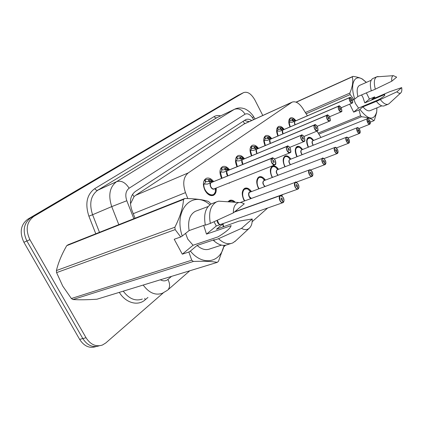 <?xml version="1.0" encoding="UTF-8"?>
<svg xmlns="http://www.w3.org/2000/svg" width="423" height="423" viewBox="0 0 423 423"><rect width="100%" height="100%" fill="white"/><g stroke="black" fill="none" stroke-linecap="round" stroke-linejoin="round"><path stroke-width="0.63" d="M221.62 178.358L221.536 178.199C219.167 172.727 219.495 168.883 222.509 166.657C224.856 165.768 227.204 166.815 229.552 169.797M237.017 166.741C234.739 161.464 235.003 157.774 237.811 155.68C240.01 154.85 242.231 155.876 244.478 158.757M251.479 155.854C249.353 150.805 249.591 147.31 252.182 145.369C254.239 144.597 256.349 145.602 258.501 148.388M265.078 145.628C263.09 140.79 263.296 137.47 265.697 135.672C267.632 134.948 269.636 135.936 271.703 138.638M277.895 136.016C276.023 131.368 276.208 128.211 278.434 126.535C280.259 125.853 282.162 126.826 284.156 129.454M289.993 126.948C288.227 122.485 288.386 119.471 290.464 117.911C292.182 117.271 293.996 118.223 295.915 120.777M216.201 188.034C216.544 191.656 215.635 194.083 213.462 195.304C210.39 196.325 207.566 194.702 204.996 190.429C202.538 184.756 202.929 180.743 206.175 178.379C208.692 177.422 211.177 178.49 213.631 181.578M227.971 201.787L229.525 200.46C231.407 199.693 233.364 200.306 235.389 202.289M244.457 200.973L243.807 199.868C241.454 194.358 241.771 190.503 244.748 188.293C247.032 187.468 249.279 188.568 251.489 191.587M258.776 188.859L258.273 187.976C256.005 182.662 256.259 178.966 259.035 176.877C261.171 176.111 263.302 177.179 265.422 180.092M272.243 177.491L271.867 176.809C269.673 171.675 269.874 168.121 272.465 166.149C274.469 165.425 276.494 166.472 278.535 169.29M284.933 166.81L284.658 166.297C282.538 161.327 282.691 157.911 285.118 156.039C287 155.363 288.925 156.388 290.897 159.111M296.909 156.748L296.724 156.383C294.672 151.571 294.783 148.283 297.057 146.506C298.828 145.872 300.663 146.871 302.561 149.515M308.235 147.252L308.113 147.024C306.125 142.355 306.204 139.183 308.341 137.496C310.011 136.893 311.767 137.877 313.596 140.441M244.314 123.865L135.577 195.352L134.038 196.637L130.755 203.347M307.394 115.807L302.873 108.574C299.177 103.075 295.598 100.928 292.124 102.133L188.246 172.922C183.402 177.036 182.482 183.603 185.486 192.624L187.817 198.556M320.941 137.475L316.964 131.114M223.836 246.783L225.596 245.229M252.161 221.721L267.674 207.994M281.565 195.706L282.987 194.448M296.608 182.398L297.274 181.811M310.619 169.998L324.959 164.637M230.498 182.403L228.076 183.355M223.143 223.556L223.175 225.036M163.225 292.933L105.792 342.958L102.398 345.046C95.979 347.082 90.522 344.645 86.038 337.744L29.917 239.693C25.306 229.673 26.601 221.916 33.808 216.412L243.458 92.695L30.816 217.787L238.049 95.349L243.674 92.574C247.603 91.357 251.336 93.821 254.879 99.971L262.799 115.463M29.917 239.693L26.892 240.983C22.303 231.011 23.609 223.281 30.816 217.787C23.609 223.281 22.303 231.011 26.892 240.983L82.823 338.569L26.892 240.983L23.9 242.263C19.326 232.338 20.642 224.634 27.849 219.151L238.049 95.349M99.162 345.829C92.743 347.859 87.297 345.443 82.823 338.569C87.297 345.443 92.743 347.859 99.162 345.829M95.958 346.606C89.539 348.631 84.098 346.226 79.64 339.389L23.9 242.263M251.722 120.502C249.47 119.117 247.444 118.842 245.652 119.672L135.323 191.487C130.279 195.532 129.147 201.803 131.928 210.294L135.043 218.231M244.378 120.465L249.068 121.708M283.299 202.39L283.426 202.215C284.24 201.105 284.214 199.587 283.347 197.652C280.153 194.532 279.064 195.505 280.074 200.571C281.131 202.363 282.204 202.95 283.283 202.347L282.004 200.312M218.865 223.793L217.274 220.267L217.893 222.54C218.823 224.095 219.854 224.682 220.991 224.312L282.749 202.728M282.257 200.222L281.152 199.608L281.253 197.938L282.278 198.604L282.305 200.179L281.935 200.312M217.274 220.267L217.898 222.54M282.305 200.179L283.426 202.215M283.283 202.347L282.998 202.643C281.908 202.998 280.888 202.331 279.92 200.655C278.905 198.26 279.006 196.589 280.227 195.648L282.152 196.124M204.637 179.675L210.22 179.389L211.516 181.092L211.209 182.577L209.803 183.175M275.151 160.137C276.134 162.421 276.05 164.008 274.902 164.901C273.797 165.256 272.745 164.568 271.746 162.829C270.847 160.825 270.831 159.307 271.698 158.265L207.376 184.116L203.849 184.01L203.368 184.322M211.563 182.413L211.209 182.577M271.698 158.265L271.852 158.334C271.016 159.339 271.032 160.809 271.899 162.744C275.093 165.938 276.187 165.07 275.193 160.148C274.152 158.366 273.089 157.726 271.994 158.218L272.957 160.354M210.955 187.008C211.918 188.621 212.981 189.234 214.133 188.848C213.292 189.388 212.235 188.774 210.955 187.008C210.109 185.147 210.152 183.704 211.088 182.678M271.994 158.218L211.246 182.562M273.015 160.333L274.12 160.994L274.035 162.58L272.983 161.893L272.967 160.37L271.852 158.334M206.868 193.1C208.946 195.103 210.934 195.717 212.832 194.929C210.918 195.717 208.92 195.093 206.831 193.057M204.468 179.918L205.567 181.864L204.335 184.053M209.771 183.159L209.797 181.356L205.525 181.784M213.478 194.538L211.066 195.616M204.843 179.59L205.864 181.652M235.611 210.998L237.166 210.871M298.3 188.827L298.421 188.663C299.177 187.616 299.135 186.162 298.3 184.296C295.27 181.245 294.255 182.149 295.259 187.014C296.269 188.748 297.279 189.335 298.289 188.78L297.083 186.807M235.785 210.85L237.092 210.897L297.818 189.129M297.306 186.728L296.259 186.12L296.333 184.528L297.306 185.184L297.348 186.691L297.02 186.807M230.297 200.846L228.351 201.813M228.632 201.565L229.329 201.131L231.862 200.967M297.348 186.691L298.421 188.663M298.289 188.78L298.03 189.055C297.009 189.382 296.037 188.727 295.106 187.093C294.133 184.798 294.207 183.201 295.333 182.318L297.025 182.704M312.28 176.19L312.391 176.031C313.094 175.048 313.041 173.657 312.237 171.849C309.35 168.862 308.404 169.708 309.398 174.387C310.366 176.068 311.323 176.65 312.269 176.142L311.127 174.228M249.871 192.19L249.438 192.423C248.56 193.385 248.534 194.776 249.348 196.605L251.394 198.429M311.323 174.16L310.329 173.552L310.382 172.029L311.312 172.679L311.365 174.117L311.069 174.228M245.351 188.7L243.928 189.34L242.252 192.809M250.516 198.033C248.666 196.05 248.306 194.178 249.438 192.423L249.697 192.259L249.438 192.423C248.602 192.888 248.571 194.284 249.348 196.605M242.252 192.825L243.928 189.34L246.815 188.785M311.365 174.117L312.391 176.031M312.269 176.142L312.037 176.402C311.079 176.703 310.149 176.058 309.255 174.466C308.314 172.251 308.367 170.733 309.409 169.903L310.905 170.21M325.335 164.394L325.44 164.235C326.091 163.31 326.033 161.972 325.255 160.222C322.506 157.298 321.617 158.091 322.601 162.596C323.526 164.224 324.436 164.806 325.324 164.341L324.24 162.48M264.037 180.621L263.651 180.827C262.836 181.737 262.82 183.074 263.608 184.851L265.11 186.485M324.409 162.416L323.473 161.813L323.505 160.359L324.388 160.999L324.187 162.48M259.5 177.306L258.279 177.871L256.766 180.843M264.835 186.321C262.979 184.407 262.588 182.577 263.651 180.827L263.889 180.679L263.651 180.827C262.868 181.261 262.852 182.604 263.608 184.851M256.766 180.854L258.279 177.871L258.844 177.523L257.792 177.924M324.452 162.384L325.44 164.235M325.324 164.341L325.113 164.579C324.208 164.859 323.325 164.224 322.463 162.67C321.559 160.539 321.591 159.085 322.553 158.308L323.886 158.562M337.554 153.343L337.654 153.195C338.263 152.317 338.189 151.032 337.438 149.34C334.815 146.48 333.985 147.22 334.953 151.561C335.846 153.147 336.708 153.723 337.543 153.29L336.518 151.487M277.356 169.745L277.012 169.93C276.245 170.792 276.24 172.082 277.007 173.8L278.17 175.233C276.404 173.356 276.018 171.585 277.012 169.93C276.272 170.337 276.267 171.627 277.007 173.8M336.666 151.429L335.772 150.831L335.783 149.435L336.629 150.065L336.465 151.487M272.83 166.588L271.762 167.096L270.403 169.66M337.543 153.29L337.353 153.517C336.502 153.776 335.656 153.147 334.82 151.635C333.948 149.583 333.964 148.187 334.857 147.453L277.382 169.734M270.403 169.665L272.275 166.778L271.296 167.159M336.703 151.397L337.654 153.195M226.056 167.64L227.643 169.237L227.452 170.67L226.035 171.252L225.956 169.597L221.895 169.956M227.331 170.776L223.788 172.129L219.96 172.066M227.759 170.527L227.452 170.67M290.844 151.503L290.041 152.793C289.009 153.121 288.01 152.444 287.043 150.752C286.181 148.817 286.154 147.363 286.953 146.379L287.106 146.448C286.329 147.394 286.355 148.801 287.191 150.673C290.226 153.792 291.246 152.983 290.257 148.251C289.269 146.527 288.259 145.887 287.238 146.342L288.163 148.404M286.953 146.379L227.341 170.765C226.469 171.733 226.442 173.118 227.257 174.921L227.875 175.841L226.707 171.992M287.238 146.342L227.912 170.532M288.216 148.383L289.258 149.039L289.2 150.556L288.2 149.874L288.169 148.42L287.106 146.448M224.772 169.734L224.867 167.778L221.076 167.899M224.867 167.778L225.649 167.804L225.554 169.755M226.051 167.64L225.649 167.804M220.896 168.169L221.938 170.025L220.806 172.055M227.257 174.921L227.875 175.841M221.229 167.831L222.207 169.829M225.956 169.597L227.452 168.973M236.468 156.864L241.47 156.737L242.807 158.302L242.67 159.524L241.359 160.063M242.553 159.619L239.159 160.904L235.468 160.83M242.939 159.397L242.67 159.524M301.451 135.27L301.414 135.138C301.668 134.377 302.635 135.043 304.322 137.142C305.76 143.297 303.968 140.505 304.158 141.504C303.185 141.805 302.234 141.139 301.308 139.495C300.478 137.623 300.43 136.227 301.176 135.302L301.324 135.365C300.605 136.259 300.647 137.607 301.451 139.416C304.333 142.466 305.29 141.716 304.311 137.158C303.36 135.482 302.408 134.852 301.451 135.27L302.339 137.264M301.176 135.302L242.564 159.608C241.75 160.523 241.734 161.856 242.522 163.606L242.966 164.309L241.998 160.671M301.308 135.201L242.702 159.508M302.392 137.242L303.381 137.893L303.344 139.341L302.392 138.67L302.345 137.279L301.324 135.365M236.283 157.16L237.266 158.937L236.23 160.819M242.522 163.606L242.966 164.309M241.274 160.1L241.099 158.562L237.234 158.874M236.584 156.817L237.525 158.752M255.376 146.4L257.036 147.997L256.946 149.06L255.963 149.472M317.996 129.951L317.35 130.956C316.43 131.236 315.526 130.575 314.633 128.973C313.829 127.164 313.776 125.821 314.474 124.949L256.814 149.155L253.583 150.371L250.019 150.292M314.474 124.949L314.612 125.012C313.94 125.853 313.993 127.149 314.77 128.899C317.52 131.881 318.413 131.178 317.451 126.784C316.536 125.16 315.627 124.536 314.728 124.917L315.59 126.852M256.851 149.139C256.089 150.006 256.089 151.286 256.851 152.983L256.343 150.065M314.728 124.917L257.39 148.912M315.637 126.831L316.573 127.476L316.557 128.862L315.653 128.206L315.595 126.863L314.612 125.012M255.582 149.615L255.318 148.203L254.191 148.351L254.244 146.543L250.924 146.501M254.244 146.543L254.979 146.564L254.932 148.367M255.37 146.395L254.979 146.564M250.728 146.829L251.664 148.526L250.707 150.281M256.851 152.983L257.158 153.496M254.191 148.351L251.632 148.468M250.992 146.474L251.902 148.351M203.706 225.401L206.498 234.12L216.301 225.993L222.694 223.762L223.788 226.739M224.179 245.377L218.49 261.261L217.274 262.366C211.944 261.351 203.981 261.049 193.385 261.456L72.952 299.537L71.365 298.516L62.715 286.043L56.587 272.624L175.175 229.615L180.727 236.97L174.207 239.259L182.302 254.175L193.062 245.255L187.727 239.08L185.597 233.374M72.952 299.537C79.466 299.949 87.476 299.838 96.983 299.204L217.274 262.366M222.694 223.762L223.318 226.902M224.01 245.382C220.912 262.519 202.834 266.564 190.366 251.077L188.864 252.018L191.73 260.198L193.385 261.456M230.704 243.585L227.801 244.526C223.233 246.429 218.458 245.054 213.478 240.391L214.276 239.709L197.102 245.446L190.366 251.077M221.515 245.123L210.205 248.798C206.017 250.548 201.655 249.427 197.102 245.446M222.53 224.195L216.449 229.277L239.021 221.102L252.208 218.982C252.394 223.265 251.373 226.395 249.136 228.372C246.963 230.043 244.431 230.038 241.538 228.362L218.517 238.709L213.478 240.391M235.748 240.782L232.824 242.902C228.277 244.806 223.508 243.405 218.517 238.709M241.538 228.362L252.208 218.982M193.062 245.255L218.03 236.869C224.682 232.814 228.795 229.583 230.376 227.177L231.191 225.633L206.498 234.12M56.587 272.624L56.418 270.556L174.868 227.23C180.098 216.872 182.985 207.608 183.529 199.439L66.723 245.689C61.726 254.371 58.289 262.662 56.418 270.556M66.723 245.689L68.103 244.764L184.846 198.482C195.199 198.636 203.072 199.63 208.465 201.47L211.04 204.034M183.529 199.439L184.846 198.482M175.175 229.615L174.868 227.23M71.365 298.516L191.73 260.198M180.727 236.97L182.239 236.039C173.097 209.448 192.994 189.393 209.882 204.801M182.239 236.039L189.102 230.588C187.611 221.044 189.673 214.625 195.283 211.341L196.727 210.797M189.102 230.588L205.271 224.846M210.358 223.407L233.364 212.864C233.3 207.021 235.125 203.574 238.836 202.522L218.702 201.163L216.497 201.898C210.458 205.525 208.412 212.695 210.358 223.407L205.351 225.184C203.437 214.53 205.509 207.386 211.563 203.759L213.065 203.193M218.702 201.163L223.799 201.507M238.836 202.522L241.496 202.591L244.256 203.812L233.364 212.864M182.302 254.175L188.864 252.018M216.301 225.993L214.033 221.737M361.559 94.948L362.971 97.396L364.806 102.905L369.422 99.077L374.598 96.888L375.069 98.02M349.71 104.137L353.654 112.148L358.572 108.071L355.426 103.492L353.924 99.505M376.914 107.854L376.682 111.958C373.916 120.909 368.322 120.047 359.894 109.383L358.99 109.927L360.555 115.733L361.475 116.743L318.857 134.144M376.941 107.844L376.697 112.222L374.397 120.206L373.837 120.719C371.706 118.673 367.587 117.345 361.475 116.743M388.055 104.28L384.391 105.782C382.128 106.686 379.468 105.211 376.401 101.367L362.95 106.829L359.894 109.383M381.795 105.85L370.305 110.572C368.206 111.418 365.752 110.17 362.95 106.829M374.725 96.983L371.875 99.368L389.726 91.701L401.691 87.609C402.062 90.231 401.755 91.992 400.782 92.891C399.788 93.631 398.498 93.266 396.917 91.807L376.401 101.367M389.208 103.545L388.383 104.148C386.136 105.041 383.487 103.556 380.425 99.691M396.917 91.807L401.691 87.609M358.572 108.071L378.701 99.654C381.863 97.792 383.873 96.381 384.734 95.424L384.692 94.535L384.814 95.275M370.294 122.131L373.837 120.719M296.047 102.139L352.951 76.378C356.827 76.896 359.947 77.763 362.31 78.985L366.191 82.221M305.343 112.523L349.842 93.076C352.544 86.747 353.379 81.327 352.343 76.822L296.232 102.213M352.343 76.822L352.951 76.378M352.502 100.119L353.882 99.532L350.154 94.593L306.12 113.766M350.154 94.593L349.842 93.076M318.196 133.086L360.555 115.733M353.882 99.532L354.791 98.993C349.599 84.616 354.395 73.628 362.643 79.35L366.292 82.427M354.791 98.993L357.895 96.523C356.547 90.675 357.07 86.979 359.471 85.43L359.698 85.33M357.895 96.523L371.267 90.776M375.312 89.174L391.804 81.2C391.402 77.985 391.936 76.14 393.406 75.659L376.66 76.843C374.122 78.53 373.673 82.638 375.312 89.174L371.304 90.897C369.681 84.383 370.146 80.28 372.705 78.588L372.938 78.482M377.295 76.616L378.273 76.558M393.406 75.659L396.668 77.155L391.804 81.2M384.692 94.535L364.806 102.905M353.654 112.148L358.99 109.927M369.422 99.077L366.387 92.87M349.017 142.985L349.107 142.837C349.678 142.006 349.599 140.774 348.875 139.13C346.363 136.328 345.586 137.02 346.537 141.213C347.399 142.757 348.219 143.328 349.007 142.926L348.029 141.171M289.898 159.508L289.591 159.672C288.872 160.486 288.877 161.729 289.618 163.405L290.532 164.637C288.999 162.755 288.682 161.105 289.591 159.672C288.893 160.053 288.898 161.295 289.618 163.4M348.155 141.118L347.309 140.526L347.304 139.188L348.113 139.807L347.981 141.171M285.398 156.489L284.462 156.944L283.241 159.175M349.007 142.926L348.832 143.143C348.029 143.381 347.22 142.763 346.411 141.282C345.57 139.299 345.57 137.961 346.405 137.269L289.924 159.497M283.236 159.185L284.928 156.653L284.013 157.018M348.192 141.086L349.107 142.837M359.793 133.245L359.878 133.102C360.412 132.314 360.327 131.125 359.624 129.528C357.218 126.784 356.483 127.439 357.424 131.49C358.255 132.991 359.037 133.557 359.783 133.187L358.847 131.479M301.731 149.842L301.456 149.996C300.779 150.768 300.795 151.968 301.514 153.597L302.239 154.649C300.885 152.803 300.626 151.249 301.456 149.996C300.795 150.35 300.811 151.55 301.514 153.597M358.963 131.431L358.149 130.844L358.133 129.56L358.905 130.168L358.799 131.479M297.269 146.961L296.444 147.373L295.339 149.324M359.783 133.187L359.619 133.388C358.857 133.61 358.085 133.002 357.303 131.558C356.489 129.644 356.473 128.354 357.255 127.698L301.758 149.837M296.444 147.373L296.015 147.447M358.995 131.405L359.878 133.102M369.935 124.071L370.019 123.934C370.516 123.188 370.426 122.041 369.744 120.486C367.439 117.8 366.746 118.414 367.677 122.337C368.475 123.796 369.226 124.357 369.929 124.018L369.03 122.353M312.914 140.716L312.666 140.854C312.026 141.589 312.052 142.747 312.75 144.333L313.327 145.221C312.121 143.423 311.899 141.964 312.666 140.854C312.037 141.182 312.063 142.345 312.75 144.333M369.131 122.31L368.354 121.729L368.327 120.492L369.073 121.089L368.988 122.353M308.494 137.951L307.764 138.321L306.765 140.045M369.929 124.018L369.776 124.209C369.057 124.415 368.317 123.812 367.555 122.406C366.773 120.55 366.741 119.307 367.471 118.683L312.935 140.706M307.764 138.321L307.352 138.406M369.163 122.284L370.019 123.934M268.727 136.724L270.424 138.284L270.376 139.215L269.588 139.553M330.289 120.18L329.702 121.073C328.84 121.332 327.978 120.682 327.111 119.122C326.339 117.367 326.276 116.076 326.921 115.252L270.249 139.31L267.146 140.468L263.709 140.383M270.683 139.088L270.376 139.215M326.921 115.252L327.058 115.31C326.434 116.108 326.498 117.356 327.243 119.053C329.871 121.967 330.707 121.306 329.755 117.065C328.877 115.49 328.015 114.876 327.169 115.225L327.999 117.097M270.281 139.294C269.567 140.113 269.583 141.351 270.318 142.995L269.826 140.108M327.169 115.225L270.403 139.209M328.047 117.081L328.935 117.716L328.935 119.048L328.074 118.398L328.005 117.108L327.058 115.31M269.039 139.754L268.695 138.458L267.6 138.607L267.632 136.862L264.518 136.756M267.632 136.862L268.341 136.883L268.314 138.622M268.727 136.719L268.341 136.883M264.317 137.11L265.2 138.733L264.322 140.367M270.318 142.995L270.514 143.349M267.6 138.607L265.173 138.681M264.549 136.745L265.427 138.57M281.713 130.464L281.306 129.274L278.175 129.353L277.499 127.482L281.607 127.63L283.045 129.126L283.024 129.946L282.368 130.226M341.832 110.995L341.298 111.799C340.483 112.037 339.658 111.397 338.823 109.88C338.077 108.177 338.003 106.934 338.606 106.152L282.939 130.02L279.92 131.135L276.6 131.045M283.299 129.829L283.024 129.946M338.606 106.152L338.744 106.205C338.157 106.961 338.226 108.166 338.95 109.811C341.467 112.661 342.249 112.042 341.313 107.944C340.467 106.411 339.643 105.803 338.844 106.125L339.69 107.928L338.744 106.205M282.939 130.02C282.268 130.797 282.289 131.987 283.003 133.589L282.527 130.739M338.844 106.125L283.452 129.798M339.69 107.928L340.541 108.552L340.552 109.837L339.727 109.197L339.653 107.955M277.118 127.958L277.959 129.507L277.144 131.03M289.422 118.9L293.493 119.011L294.958 120.465L294.963 121.195L294.397 121.438M352.687 102.355L352.2 103.075C351.434 103.302 350.641 102.667 349.837 101.187C349.112 99.532 349.033 98.337 349.599 97.591L294.884 121.264L291.976 122.332L288.766 122.236M349.599 97.591L349.731 97.644C349.181 98.363 349.261 99.521 349.958 101.118C352.364 103.91 353.11 103.328 352.179 99.363C351.365 97.872 350.582 97.274 349.826 97.57L350.604 99.336M294.884 121.264C294.255 122.004 294.286 123.156 294.979 124.711L294.514 121.903M349.826 97.57L295.381 121.047M350.646 99.32L351.455 99.939L351.481 101.171L350.688 100.542L350.609 99.347L349.731 97.644M289.205 119.318L289.998 120.798L289.247 122.226M293.678 121.702L293.208 120.603L289.977 120.751M289.39 118.953L290.204 120.65M211.246 182.567L211.68 182.44M242.702 159.513L243.119 159.381M132.505 194.369L134.038 196.637M243.066 121.316L244.716 123.685M133.261 213.689L185.486 192.624M135.577 195.352L188.246 172.922M243.558 124.267L291.659 102.408M79.64 339.389L86.038 337.744M27.849 219.151L33.808 216.412M160.391 279.783C163.193 281.332 165.71 281.221 167.942 279.439L171.537 276.372M167.46 290.284L162.347 293.282C155.405 295.661 149.023 292.917 143.207 285.049M189.795 270.778L167.889 289.903C170.115 287.323 170.136 283.833 167.942 279.439M147.95 297.432L145.184 299.801L144.772 298.352M145.184 299.801C137.988 306.326 125.79 303.095 119.312 292.367M123.257 291.156C128.994 298.802 135.355 301.435 142.329 299.056M95.794 233.787L88.888 216.174C84.87 203.675 86.831 194.49 94.773 188.616L214.175 116.558C216.058 115.453 218.205 115.225 220.61 115.87M118.81 224.661L111.73 206.609L92.584 214.736L99.479 232.327M253.689 119.603L252.642 117.991C250.025 114.316 247.487 113.052 245.028 114.199L129.137 188.209C125.726 190.9 124.949 195.077 126.81 200.74L111.73 206.609C108.039 195.225 109.679 186.897 116.653 181.62L97.755 190.218C90.728 195.468 89.004 203.637 92.584 214.736L88.888 216.174M129.137 188.209C125.435 182.456 121.274 180.256 116.653 181.62L234.347 109.361L216.745 117.747L97.755 190.218C96.661 190.54 95.667 190.001 94.773 188.616M245.028 114.199C242.13 109.557 238.567 107.944 234.347 109.361L216.745 117.747C215.735 118.08 214.879 117.689 214.175 116.558M126.81 200.74L133.853 218.696M253.166 115.981L253.493 116.484L252.642 117.991M220.283 224.602C218.495 224.317 217.411 222.91 217.036 220.372M211.251 182.424L211.828 182.308M214.408 188.743C212.357 190.926 208.597 184.957 210.691 182.831M271.846 158.149L273.824 158.461M212.996 188.912C211.199 188.039 210.326 186.437 210.379 184.105M210.22 179.389L213.028 181.821M215.603 188.272L215.434 191.302C213.953 199.265 203.177 192.634 203.849 184.01M208.581 181.504L208.698 179.468M211.315 180.743L209.797 181.356M211.516 181.092L210.03 181.694M209.512 179.489L209.39 181.52M298.876 187.754L298.432 188.743M228.806 201.845C230.075 200.708 231.593 200.597 233.348 201.522L234.368 202.22M251.077 198.546C248.46 197.975 247.534 191.82 250.099 192.105M312.793 175.254L312.401 176.111M244.832 200.835C240.544 195.008 243.188 186.247 248.201 189.266L250.939 191.793M264.856 186.58C262.413 183.868 262.207 181.853 264.248 180.542M325.789 163.569L325.451 164.309M259.114 188.732C255.238 183.111 257.544 175.101 262.16 177.782L264.904 180.293M277.937 175.323C275.833 172.605 275.706 170.723 277.551 169.671M337.649 153.295L338.072 152.164L337.448 149.33C334.831 145.882 335.275 147.897 334.857 147.453L336.047 147.659M337.966 152.613L337.665 153.269M272.549 177.374C269.017 171.96 271.043 164.595 275.31 166.99L278.043 169.48M227.484 170.532L228.008 170.427M227.648 175.931C226.321 174.027 226.094 172.357 226.961 170.913M287.095 146.273L288.83 146.517M226.353 167.693L228.986 170.03M221.985 178.215L220.388 172.018M227.664 169.3L226.194 169.903M242.691 159.392L243.162 159.302M242.749 164.394C241.602 162.575 241.417 161.026 242.199 159.751M242.818 159.445L301.414 135.138L302.842 135.392M241.47 156.737L243.944 158.979M237.351 166.604L235.875 160.788M239.947 158.704L240.015 156.827M242.575 157.943L241.099 158.562M242.791 158.25L241.348 158.852M240.772 156.848L240.703 158.725M256.962 148.933L257.396 148.859M256.946 153.586C255.941 151.846 255.793 150.414 256.502 149.271M314.59 124.854L315.955 125.007M255.661 146.443L257.998 148.605M251.785 155.727L250.411 150.255M256.772 147.59L255.318 148.203M256.999 147.876L255.571 148.478M290.315 164.721C288.475 162.062 288.396 160.301 290.078 159.434M349.107 142.937L349.498 141.869L348.885 139.119C346.31 135.704 346.818 137.734 346.405 137.269L347.468 137.443M349.387 142.334L349.118 142.905M285.218 166.699C281.977 161.491 283.759 154.681 287.714 156.833L290.427 159.297M302.033 154.728C300.404 152.153 300.362 150.503 301.9 149.779M359.873 133.197L360.237 132.182L359.629 129.523C357.112 126.154 357.652 128.164 357.255 127.698L358.218 127.846M360.121 132.658L359.888 133.171M297.173 156.642C294.598 150.033 295.349 146.903 299.431 147.252L302.096 149.657M313.126 145.301C311.677 142.815 311.656 141.266 313.068 140.653M370.014 124.029L370.347 123.077L369.755 120.481C367.962 118.509 367.201 117.911 367.471 118.683L368.343 118.81M370.236 123.548L370.025 123.997M308.473 147.156C306.067 140.88 306.749 137.893 310.519 138.199L312.941 140.293M270.382 139.104L270.778 139.035M270.313 143.434C269.43 141.784 269.308 140.447 269.948 139.421M327.037 115.162L328.253 115.289M270.408 139.204L270.81 139.072M269.017 136.761L271.228 138.844M265.358 145.512L264.074 140.346M270.128 137.85L268.695 138.458M270.36 138.12L268.954 138.718M283.024 129.84L283.389 129.776M282.918 133.88C282.136 132.314 282.035 131.067 282.617 130.136M338.717 106.067L339.806 106.173M281.607 127.63L283.701 129.644M278.154 135.905L276.943 131.014M280.232 129.422L280.248 127.741M282.717 128.666L281.306 129.274M282.95 128.925L281.565 129.517M280.941 127.762L280.93 129.438M294.958 121.094L295.296 121.041M294.826 124.875L294.572 121.38M349.699 97.512L350.683 97.597M293.493 119.011L295.365 120.814M290.231 126.847L289.089 122.21M292.166 120.751L292.166 119.127M294.598 120L293.208 120.603M294.836 120.243L293.477 120.83M292.838 119.149L292.838 120.767M248.782 121.835L248.312 121.274M244.055 123.987L292.124 102.133M213.462 195.304L212.949 195.5M229.594 183.016L229.16 183.191M255.101 118.963L253.493 116.484C252.806 115.246 251.436 113.65 249.385 111.704C246.895 109.811 245.012 108.753 243.743 108.526C240.682 107.601 237.694 107.791 234.797 109.113M234.279 212.103L280.227 195.648C280.259 194.744 281.306 195.405 283.362 197.636L284.023 200.877L283.426 202.331M282.998 202.643L283.267 202.474M274.902 164.901C274.77 163.87 276.753 166.503 275.204 160.132C273.438 157.964 272.364 157.277 271.989 158.065L211.394 182.482M274.733 164.97L214.133 188.848M205.187 179.405L204.69 179.606M210.215 179.389L212.425 182.064M215.106 188.468L215.434 191.302C215.466 192.137 213.663 195.035 212.832 194.929M240.491 202.427L295.333 182.318C295.238 181.414 296.232 182.07 298.31 184.28L298.966 187.405L298.421 188.769M233.877 202.183L233.348 201.522C232.93 201.036 229.774 200.449 229.329 201.131L228.129 201.581M249.903 192.179L309.409 169.903C309.842 170.284 309.662 168.38 312.248 171.838L312.888 174.879L312.391 176.137M311.857 176.465L296.116 182.234M250.527 191.947L248.201 189.266C246.117 188.526 244.901 188.42 244.557 188.949L243.431 189.377M264.068 180.61L322.553 158.308C322.368 157.43 323.272 158.065 325.261 160.211L325.895 163.141L325.435 164.341M264.613 180.404L262.16 177.782C259.87 177.184 258.765 177.094 258.844 177.523M337.221 153.565L323.992 158.599M277.863 169.549L275.31 166.99C273.253 166.456 272.243 166.387 272.275 166.773M290.041 152.793C289.898 151.788 291.791 154.406 290.273 148.235C288.544 146.104 287.524 145.427 287.217 146.205L227.616 170.585M289.898 152.851L274.474 159.032M221.53 167.667L221.113 167.841M228.505 170.226L227.643 169.237M304.031 141.557L289.734 147.373M236.843 156.674L236.505 156.817M243.585 159.127L242.807 158.302M317.35 130.956C317.15 129.983 318.863 132.743 317.462 126.773C315.812 124.706 314.886 124.05 314.686 124.801L257.078 148.986M317.239 130.998L303.936 136.481M251.22 146.347L250.95 146.464M257.755 148.706L257.036 147.997M249.136 228.372L234.823 241.639M208.132 206.509L195.283 211.341M216.497 201.898L211.563 203.759M376.682 111.958L376.697 112.222M400.782 92.891L388.954 103.778M362.643 79.35L362.315 78.985M371.124 80.296L359.471 85.43M376.66 76.843L372.705 78.588M348.716 143.186L336.438 147.928M290.347 159.328L287.714 156.833C285.863 156.357 284.933 156.299 284.928 156.653M359.524 133.425L348.076 137.919M302.128 149.689L299.431 147.252C297.771 146.823 296.914 146.776 296.867 147.104M369.691 124.24L358.984 128.497M313.263 140.573L310.519 138.199C309.017 137.813 308.23 137.771 308.15 138.078M329.702 121.073C329.485 120.095 331.14 122.94 329.766 117.06C328.153 115.024 327.27 114.374 327.122 115.114L270.498 139.156M329.612 121.11L317.192 126.292M271.085 138.903L270.424 138.284M341.298 111.799C341.075 110.826 342.667 113.676 341.319 107.939C339.743 105.93 338.902 105.295 338.791 106.025L283.135 129.887M341.218 111.831L329.596 116.737M283.653 129.665L283.045 129.126M341.224 107.754L352.2 103.075C351.873 102.519 353.549 104.423 352.19 99.357C349.937 96.127 350.678 97.935 349.763 97.475L295.064 121.142M295.524 120.946L294.958 120.465"/></g></svg>
